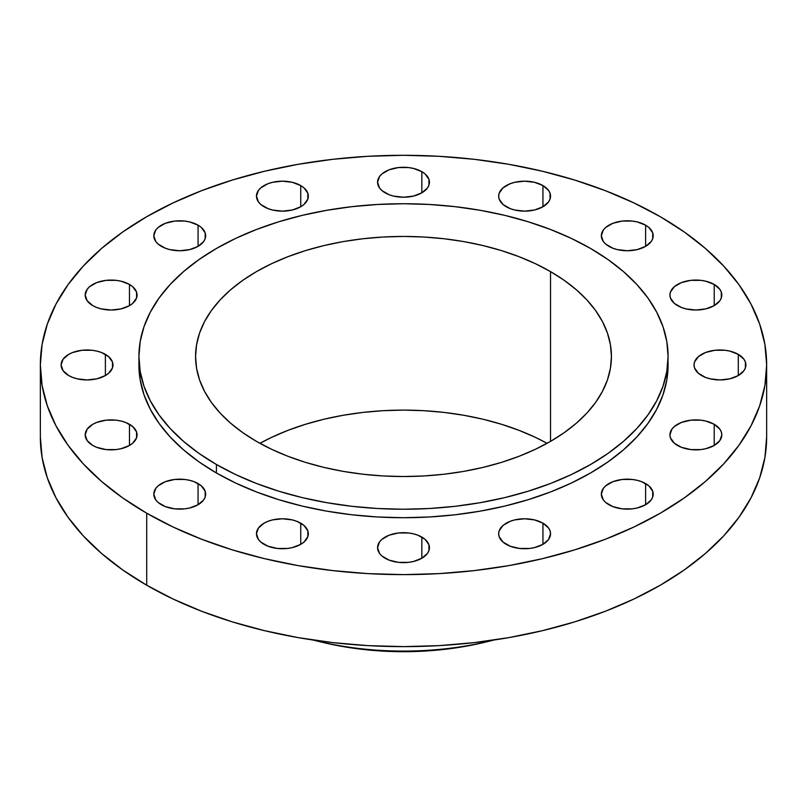 <?xml version="1.0" encoding="UTF-8"?>
<svg xmlns="http://www.w3.org/2000/svg" width="807" height="807" viewBox="0 0 807 807"><rect width="100%" height="100%" fill="white"/><g stroke="black" fill="none" stroke-linecap="round" stroke-linejoin="round"><path stroke-width="1.21" d="M738.304 354.374L738.304 375.548L743.923 370.685L745.396 367.881L745.396 362.04L743.923 359.226L738.304 354.374L729.881 351.126L725.019 350.268L714.901 350.268L705.55 352.508L698.388 356.644L694.514 362.04L694.02 364.956A25.935 14.98 180 0 1 710.029 351.126A25.935 14.98 180 0 1 738.304 354.374A25.935 14.98 180 0 1 745.9 364.956A25.935 14.98 180 0 1 729.881 378.796A25.935 14.98 180 0 1 701.616 375.548A25.935 14.98 180 0 1 694.02 364.956L694.514 367.881L698.388 373.278L705.55 377.414L710.029 378.796L719.955 379.936L729.881 378.796L738.304 375.548L738.304 354.374M714.215 424.29L714.215 445.464L719.834 440.612L721.811 434.882L721.307 431.957L719.834 429.142L714.215 424.29L705.792 421.042L700.93 420.185L690.812 420.185L681.461 422.424L674.299 426.56L671.908 429.142L669.931 434.882A25.935 14.98 180 0 1 685.94 421.042A25.935 14.98 180 0 1 714.215 424.29A25.935 14.98 180 0 1 721.811 434.882A25.935 14.98 180 0 1 705.792 448.712A25.935 14.98 180 0 1 677.527 445.464A25.935 14.98 180 0 1 669.931 434.882L670.425 437.798L674.299 443.194L681.461 447.33L690.812 449.57L700.93 449.57L705.792 448.712L714.215 445.464L714.215 424.29M645.61 483.564L645.61 504.738L651.239 499.886L652.712 497.072L652.712 491.231L648.838 485.834L641.686 481.698L637.197 480.316L632.335 479.459L622.207 479.459L612.856 481.698L605.704 485.834L603.303 488.417L601.336 494.156A25.935 14.98 180 0 1 617.345 480.316A25.935 14.98 180 0 1 645.61 483.564A25.935 14.98 180 0 1 653.206 494.156A25.935 14.98 180 0 1 637.197 507.986A25.935 14.98 180 0 1 608.932 504.738A25.935 14.98 180 0 1 601.336 494.156L603.303 499.886L605.704 502.468L612.856 506.604L622.207 508.844L632.335 508.844L637.197 507.986L645.61 504.738L645.61 483.564M542.95 523.168L542.95 544.352L548.568 539.49L550.545 533.76L550.041 530.835L548.568 528.03L542.95 523.168L534.527 519.92L524.6 518.78L514.674 519.92L510.195 521.302L503.033 525.438L499.16 530.835L498.665 533.76A25.935 14.98 180 0 1 514.674 519.92A25.935 14.98 180 0 1 542.95 523.168A25.935 14.98 180 0 1 550.545 533.76A25.935 14.98 180 0 1 534.527 547.59A25.935 14.98 180 0 1 506.261 544.352A25.935 14.98 180 0 1 498.665 533.76L499.16 536.675L503.033 542.082L510.195 546.208L519.547 548.447L529.664 548.447L534.527 547.59L542.95 544.352L542.95 523.168M421.839 537.079L421.839 558.252L427.468 553.4L428.941 550.586L428.941 544.745L425.067 539.348L417.915 535.212L413.426 533.831L408.564 532.973L398.436 532.973L389.085 535.212L381.933 539.348L379.532 541.931L377.565 547.66A25.935 14.98 180 0 1 393.574 533.831A25.935 14.98 180 0 1 421.839 537.079A25.935 14.98 180 0 1 429.435 547.66A25.935 14.98 180 0 1 413.426 561.501A25.935 14.98 180 0 1 385.161 558.252A25.935 14.98 180 0 1 377.565 547.66L379.532 553.4L381.933 555.983L389.085 560.119L398.436 562.358L408.564 562.358L413.426 561.501L421.839 558.252L421.839 537.079M300.739 523.168L300.739 544.352L303.967 542.082L307.84 536.675L307.84 530.835L303.967 525.438L296.805 521.302L292.326 519.92L282.4 518.78L272.473 519.92L267.985 521.302L264.05 523.168L258.432 528.03L256.455 533.76A25.935 14.98 180 0 1 272.473 519.92A25.935 14.98 180 0 1 300.739 523.168A25.935 14.98 180 0 1 308.335 533.76A25.935 14.98 180 0 1 292.326 547.59A25.935 14.98 180 0 1 264.05 544.352A25.935 14.98 180 0 1 256.455 533.76L258.432 539.49L260.832 542.082L267.985 546.208L277.336 548.447L287.453 548.447L292.326 547.59L300.739 544.352L300.739 523.168M198.068 483.564L198.068 504.738L203.697 499.886L205.17 497.072L205.17 491.231L201.296 485.834L194.144 481.698L189.655 480.316L184.793 479.459L174.665 479.459L165.314 481.698L158.162 485.834L155.761 488.417L153.794 494.156A25.935 14.98 180 0 1 169.803 480.316A25.935 14.98 180 0 1 198.068 483.564A25.935 14.98 180 0 1 205.664 494.156A25.935 14.98 180 0 1 189.655 507.986A25.935 14.98 180 0 1 161.39 504.738A25.935 14.98 180 0 1 153.794 494.156L155.761 499.886L158.162 502.468L165.314 506.604L174.665 508.844L184.793 508.844L189.655 507.986L198.068 504.738L198.068 483.564M129.473 424.29L129.473 445.464L132.701 443.194L136.575 437.798L136.575 431.957L132.701 426.56L125.539 422.424L121.06 421.042L116.188 420.185L106.07 420.185L96.719 422.424L92.785 424.29L87.166 429.142L85.189 434.882A25.935 14.98 180 0 1 101.208 421.042A25.935 14.98 180 0 1 129.473 424.29A25.935 14.98 180 0 1 137.069 434.882A25.935 14.98 180 0 1 121.06 448.712A25.935 14.98 180 0 1 92.785 445.464A25.935 14.98 180 0 1 85.189 434.882L87.166 440.612L92.785 445.464L96.719 447.33L106.07 449.57L116.188 449.57L121.06 448.712L129.473 445.464L129.473 424.29M105.384 354.374L105.384 375.548L108.612 373.278L112.486 367.881L112.486 362.04L108.612 356.644L101.45 352.508L96.971 351.126L92.099 350.268L81.981 350.268L72.63 352.508L68.696 354.374L63.077 359.226L61.1 364.956A25.935 14.98 180 0 1 77.119 351.126A25.935 14.98 180 0 1 105.384 354.374A25.935 14.98 180 0 1 112.98 364.956A25.935 14.98 180 0 1 96.971 378.796A25.935 14.98 180 0 1 68.696 375.548A25.935 14.98 180 0 1 61.1 364.956L63.077 370.685L68.696 375.548L72.63 377.414L77.119 378.796L87.045 379.936L96.971 378.796L105.384 375.548L105.384 354.374M129.473 284.447L129.473 305.631L132.701 303.361L136.575 297.965L136.575 292.124L132.701 286.717L129.473 284.447L121.06 281.209L116.188 280.352L106.07 280.352L96.719 282.591L89.567 286.717L87.166 289.31L85.189 295.039A25.935 14.98 180 0 1 101.208 281.209A25.935 14.98 180 0 1 129.473 284.447A25.935 14.98 180 0 1 137.069 295.039A25.935 14.98 180 0 1 121.06 308.879A25.935 14.98 180 0 1 92.785 305.631A25.935 14.98 180 0 1 85.189 295.039L87.166 300.769L92.785 305.631L96.719 307.497L101.208 308.879L111.134 310.019L121.06 308.879L129.473 305.631L129.473 284.447M198.068 225.173L198.068 246.357L203.697 241.495L205.17 238.69L205.17 232.85L201.296 227.443L198.068 225.173L189.655 221.935L184.793 221.078L174.665 221.078L165.314 223.317L158.162 227.443L155.761 230.035L153.794 235.765A25.935 14.98 180 0 1 169.803 221.935A25.935 14.98 180 0 1 198.068 225.173A25.935 14.98 180 0 1 205.664 235.765A25.935 14.98 180 0 1 189.655 249.605A25.935 14.98 180 0 1 161.39 246.357A25.935 14.98 180 0 1 153.794 235.765L155.761 241.495L158.162 244.087L165.314 248.223L169.803 249.605L179.729 250.745L189.655 249.605L198.068 246.357L198.068 225.173M300.739 185.57L300.739 206.753L303.967 204.484L307.84 199.087L307.84 193.236L303.967 187.839L300.739 185.57L292.326 182.321L282.4 181.182L272.473 182.321L267.985 183.714L260.832 187.839L258.432 190.432L256.455 196.162A25.935 14.98 180 0 1 272.473 182.321A25.935 14.98 180 0 1 300.739 185.57A25.935 14.98 180 0 1 308.335 196.162A25.935 14.98 180 0 1 292.326 210.002A25.935 14.98 180 0 1 264.05 206.753A25.935 14.98 180 0 1 256.455 196.162L258.432 201.891L260.832 204.484L267.985 208.61L272.473 210.002L282.4 211.141L292.326 210.002L300.739 206.753L300.739 185.57M421.839 171.659L421.839 192.843L427.468 187.981L428.941 185.176L428.941 179.336L425.067 173.929L421.839 171.659L413.426 168.421L408.564 167.563L398.436 167.563L389.085 169.803L381.933 173.929L379.532 176.521L377.565 182.251A25.935 14.98 180 0 1 393.574 168.421A25.935 14.98 180 0 1 421.839 171.659A25.935 14.98 180 0 1 429.435 182.251A25.935 14.98 180 0 1 413.426 196.091A25.935 14.98 180 0 1 385.161 192.843A25.935 14.98 180 0 1 377.565 182.251L379.532 187.981L381.933 190.573L389.085 194.709L393.574 196.091L403.5 197.231L413.426 196.091L421.839 192.843L421.839 171.659M542.95 185.57L542.95 206.753L548.568 201.891L550.041 199.087L550.041 193.236L548.568 190.432L542.95 185.57L534.527 182.321L524.6 181.182L514.674 182.321L510.195 183.714L503.033 187.839L499.16 193.236L498.665 196.162A25.935 14.98 180 0 1 514.674 182.321A25.935 14.98 180 0 1 542.95 185.57A25.935 14.98 180 0 1 550.545 196.162A25.935 14.98 180 0 1 534.527 210.002A25.935 14.98 180 0 1 506.261 206.753A25.935 14.98 180 0 1 498.665 196.162L499.16 199.087L503.033 204.484L510.195 208.61L514.674 210.002L524.6 211.141L534.527 210.002L542.95 206.753L542.95 185.57M714.215 284.447L714.215 305.631L719.834 300.769L721.307 297.965L721.307 292.124L719.834 289.31L714.215 284.447L705.792 281.209L700.93 280.352L690.812 280.352L681.461 282.591L674.299 286.717L670.425 292.124L669.931 295.039A25.935 14.98 180 0 1 685.94 281.209A25.935 14.98 180 0 1 714.215 284.447A25.935 14.98 180 0 1 721.811 295.039A25.935 14.98 180 0 1 705.792 308.879A25.935 14.98 180 0 1 677.527 305.631A25.935 14.98 180 0 1 669.931 295.039L670.425 297.965L674.299 303.361L681.461 307.497L685.94 308.879L695.866 310.019L705.792 308.879L714.215 305.631L714.215 284.447M645.61 225.173L645.61 246.357L651.239 241.495L652.712 238.69L652.712 232.85L648.838 227.443L645.61 225.173L637.197 221.935L632.335 221.078L622.207 221.078L612.856 223.317L605.704 227.443L603.303 230.035L601.336 235.765A25.935 14.98 180 0 1 617.345 221.935A25.935 14.98 180 0 1 645.61 225.173A25.935 14.98 180 0 1 653.206 235.765A25.935 14.98 180 0 1 637.197 249.605A25.935 14.98 180 0 1 608.932 246.357A25.935 14.98 180 0 1 601.336 235.765L603.303 241.495L605.704 244.087L612.856 248.223L617.345 249.605L627.271 250.745L637.197 249.605L645.61 246.357L645.61 225.173M493.945 640.022A223.075 128.797 180 0 1 490.131 640.98A223.075 128.797 180 0 1 316.869 640.98A223.075 128.797 180 0 1 313.055 640.022A223.075 128.797 0 0 0 493.945 640.022M316.869 640.98L321.741 642.16A210.526 121.544 0 0 0 485.259 642.16L490.131 640.98M146.713 513.212L146.713 585.226A363.15 209.659 0 0 0 542.475 630.671A363.15 209.659 0 0 0 766.65 436.97L764.905 457.519L759.669 477.875L751.014 497.828L739.01 517.206L723.768 535.808L705.449 553.451L684.215 569.974L660.287 585.226L633.878 599.036L605.26 611.303L574.685 621.874L542.475 630.671L508.914 637.601L474.345 642.604L439.099 645.62L403.5 646.629L367.901 645.62L332.655 642.604L298.086 637.601L264.525 630.671L232.315 621.874L201.74 611.303L173.122 599.036L146.713 585.226L146.713 513.212L122.785 497.969L101.551 481.446L83.232 463.793L67.99 445.192L55.986 425.824L47.331 405.86L42.095 385.514L40.35 364.956L42.095 344.407L47.331 324.061L55.986 304.098L67.99 284.73L83.232 266.128L101.551 248.475L122.785 231.952L146.713 216.71L173.122 202.89L201.74 190.634L232.315 180.052L264.525 171.255L298.086 164.325L332.655 159.322L367.901 156.306L403.5 155.297L439.099 156.306L474.345 159.322L508.914 164.325L542.475 171.255L574.685 180.052L605.26 190.634L633.878 202.89L660.287 216.71A363.15 209.659 180 0 1 766.65 364.956A363.15 209.659 180 0 1 542.475 558.666A363.15 209.659 180 0 1 146.713 513.212A363.15 209.659 180 0 1 40.35 364.956A363.15 209.659 180 0 1 264.525 171.255A363.15 209.659 180 0 1 660.287 216.71L684.215 231.952L705.449 248.475L723.768 266.128L739.01 284.73L751.014 304.098L759.669 324.061L764.905 344.407L766.65 364.956L764.905 385.514L759.669 405.86L751.014 425.824L739.01 445.192L723.768 463.793L705.449 481.446L684.215 497.969L660.287 513.212L633.878 527.032L605.26 539.288L574.685 549.87L542.475 558.666L508.914 565.596L474.345 570.589L439.099 573.616L403.5 574.624L367.901 573.616L332.655 570.589L298.086 565.596L264.525 558.666L232.315 549.87L201.74 539.288L173.122 527.032L146.713 513.212M138.915 356.492L138.915 364.956A264.585 152.755 0 0 0 216.417 472.973L216.417 464.499A264.585 152.755 180 0 1 138.915 356.492A264.585 152.755 180 0 1 302.252 215.358A264.585 152.755 180 0 1 590.583 248.475L608.024 259.582L623.488 271.626L636.844 284.478L647.94 298.035L656.686 312.148L663.001 326.684L666.804 341.512L668.085 356.492L666.804 371.462L663.001 386.291L656.686 400.827L647.94 414.939L636.844 428.497L623.488 441.348L608.024 453.393L590.583 464.499L571.346 474.566L550.495 483.494L528.222 491.201L504.748 497.616L480.306 502.66L455.118 506.302L429.435 508.511L403.5 509.237L377.565 508.511L351.882 506.302L326.694 502.66L302.252 497.616L278.778 491.201L256.505 483.494L235.654 474.566L216.417 464.499L198.976 453.393L183.512 441.348L170.156 428.497L159.06 414.939L150.314 400.827L143.999 386.291L140.196 371.462L138.915 356.492L140.196 341.512L143.999 326.684L150.314 312.148L159.06 298.035L170.156 284.478L183.512 271.626L198.976 259.582L216.417 248.475L235.654 238.408L256.505 229.481L278.778 221.774L302.252 215.358L326.694 210.314L351.882 206.673L377.565 204.474L403.5 203.737L429.435 204.474L455.118 206.673L480.306 210.314L504.748 215.358L528.222 221.774L550.495 229.481L571.346 238.408L590.583 248.475A264.585 152.755 180 0 1 668.085 356.492A264.585 152.755 180 0 1 504.748 497.616A264.585 152.755 180 0 1 216.417 464.499L216.417 472.973A264.585 152.755 0 0 0 504.748 506.09A264.585 152.755 0 0 0 668.085 364.956A264.585 152.755 0 0 0 667.974 360.729M547.075 443.325A207.934 120.051 0 0 0 259.925 443.325L271.596 437.364L287.978 430.343L305.48 424.29L323.93 419.247L343.136 415.282L362.938 412.417L383.123 410.692L403.5 410.107L423.877 410.692L444.062 412.417L463.864 415.282L483.07 419.247L501.52 424.29L519.022 430.343L535.404 437.364L547.075 443.325M550.525 271.606L550.525 441.368L550.525 271.606A207.934 120.051 180 0 1 611.434 356.492A207.934 120.051 180 0 1 483.07 467.394A207.934 120.051 180 0 1 256.475 441.368A207.934 120.051 180 0 1 195.566 356.492A207.934 120.051 180 0 1 323.93 245.58A207.934 120.051 180 0 1 550.525 271.606L535.404 263.687L519.022 256.676L501.52 250.614L483.07 245.58L463.864 241.606L444.062 238.751L423.877 237.016L403.5 236.441L383.123 237.016L362.938 238.751L343.136 241.606L323.93 245.58L305.48 250.614L287.978 256.676L271.596 263.687L256.475 271.606L242.766 280.332L230.61 289.794L220.119 299.901L211.394 310.544L204.524 321.64L199.561 333.069L196.575 344.72L195.566 356.492L196.575 368.254L199.561 379.905L204.524 391.334L211.394 402.431L220.119 413.073L230.61 423.181L242.766 432.643L256.475 441.368L271.596 449.287L287.978 456.298L305.48 462.361L323.93 467.394L343.136 471.369L362.938 474.223L383.123 475.959L403.5 476.534L423.877 475.959L444.062 474.223L463.864 471.369L483.07 467.394L501.52 462.361L519.022 456.298L535.404 449.287L550.525 441.368L564.234 432.643L576.39 423.181L586.881 413.073L595.606 402.431L602.476 391.334L607.439 379.905L610.425 368.254L611.434 356.492L610.425 344.72L607.439 333.069L602.476 321.64L595.606 310.544L586.881 299.901L576.39 289.794L564.234 280.332L550.525 271.606M138.915 364.956L140.196 379.936L143.999 394.764L150.314 409.3L159.06 423.413L170.156 436.97L183.512 449.822L198.976 461.866L216.417 472.973L235.654 483.04L256.505 491.967L278.778 499.674L302.252 506.09L326.694 511.134L351.882 514.775L377.565 516.974L403.5 517.711L429.435 516.974L455.118 514.775L480.306 511.134L504.748 506.09L528.222 499.674L550.495 491.967L571.346 483.04L590.583 472.973L608.024 461.866L623.488 449.822L636.844 436.97L647.94 423.413L656.686 409.3L663.001 394.764L666.804 379.936L668.085 356.492M40.35 436.97A363.15 209.659 0 0 0 146.713 585.226L122.785 569.974L101.551 553.451L83.232 535.808L67.99 517.206L55.986 497.828L47.331 477.875L42.095 457.519L40.35 436.97L40.35 364.956M321.68 642.15L342.39 646.468L362.434 649.373L382.861 651.118L403.5 651.703L424.139 651.118L444.566 649.373L464.61 646.468L485.32 642.15M766.65 364.956L766.65 436.97"/></g></svg>
